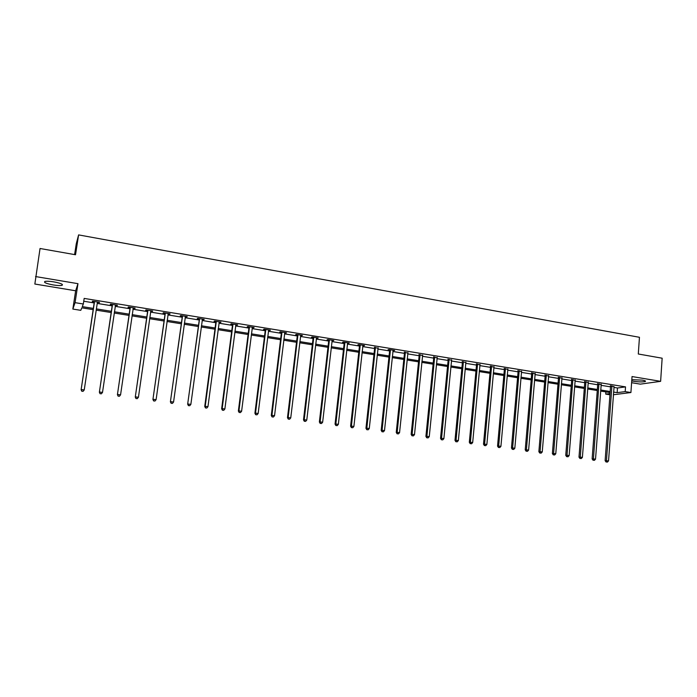 <?xml version="1.0" encoding="UTF-8"?>
<svg xmlns="http://www.w3.org/2000/svg" width="697" height="697" viewBox="0 0 697 697"><rect width="100%" height="100%" fill="white"/><g stroke="black" fill="none" stroke-linecap="round" stroke-linejoin="round"><path stroke-width="1.05" d="M53.19 284.942C57.363 285.604 60.308 285.735 62.016 285.343C63.497 284.385 60.752 283.226 53.791 281.867C49.592 281.205 46.638 281.065 44.922 281.457C43.467 282.433 46.229 283.601 53.19 284.942M631.735 380.867L633.861 381.329C639.027 382.034 642.826 382.095 645.265 381.512C646.041 381.076 645.056 380.606 642.294 380.118L631.822 379.691M93.18 309.651L81.802 307.821L80.8 310.331L72.845 309.067L75.058 302.664L83.326 303.997L82.281 306.628L93.363 308.405M74.596 254.597L76.261 243.819L78.595 234.898L75.529 254.753L40.043 248.498L34.85 284.036L75.651 290.78L72.845 309.067M631.604 382.705L640.308 384.143L660.625 381.337L632.04 376.554L630.916 392.533L613.351 394.755M609.962 394.798L605.719 394.119L610.049 393.561M605.876 391.906L605.719 394.119M78.595 234.898L639.454 337.296L638.295 353.998L662.15 358.206L660.625 381.337M613.883 387.401L617.481 387.994L625.531 386.887L84.171 298.412L83.326 303.997M83.745 301.235L94.191 302.925M97.223 303.422L112.139 305.844M115.188 306.34L129.895 308.736M132.953 309.233L147.45 311.585M150.535 312.09L164.823 314.408M167.916 314.913L182.004 317.205M185.114 317.71L199.002 319.967M202.121 320.472L215.826 322.702M218.954 323.208L232.458 325.403M235.603 325.917L248.925 328.078M252.079 328.592L265.208 330.726M268.38 331.241L281.335 333.349M284.507 333.863L297.279 335.945M300.477 336.459L313.066 338.507M316.272 339.03L328.696 341.051M331.903 341.574L344.152 343.56M347.376 344.083L359.46 346.052M362.693 346.575L374.611 348.509M377.852 349.04L389.614 350.948M392.855 351.48L404.46 353.362M407.71 353.893L419.158 355.749M422.417 356.28L433.708 358.119M436.984 358.65L448.119 360.462M451.395 360.994L462.39 362.78M465.674 363.311L476.513 365.08M479.806 365.611L490.505 367.354M493.807 367.885L504.358 369.602M507.669 370.142L518.08 371.832M521.391 372.372L531.672 374.045M534.982 374.577L545.132 376.232M548.452 376.772L558.463 378.393M561.791 378.933L571.671 380.545M574.999 381.085L584.748 382.67M588.085 383.211L597.704 384.779M601.041 385.319L610.546 386.861M613.952 386.582L610.494 386.016M601.11 384.491L597.66 383.925M588.146 382.374L584.705 381.817M575.069 380.248L571.618 379.682M561.86 378.096L558.419 377.539M548.522 375.927L545.089 375.361M535.061 373.731L531.628 373.174M521.469 371.518L518.045 370.961M507.747 369.279L504.323 368.722M493.885 367.023L490.47 366.465M479.893 364.749L476.478 364.191M465.762 362.449L462.355 361.891M451.49 360.122L448.084 359.565M437.071 357.77L433.673 357.221M422.513 355.4L419.124 354.851M407.806 353.004L404.426 352.455M392.96 350.591L394.668 350.434L388.926 349.493L388.029 349.789L389.579 350.042M377.948 348.143L374.585 347.594M362.797 345.677L364.548 345.52L358.685 344.571L357.849 344.876L359.434 345.128M359.765 345.181L360.34 345.276M347.481 343.185L349.249 343.029L343.325 342.061L342.532 342.375L344.126 342.636M344.449 342.689L345.006 342.776M332.007 340.659L333.802 340.511L327.817 339.535L327.05 339.857L328.67 340.119M328.975 340.171L329.507 340.258M316.377 338.115L318.189 337.967L312.143 336.982L311.411 337.304L313.04 337.575M300.59 335.545L302.411 335.396L296.303 334.403L295.615 334.734L297.262 335.004M284.629 332.948L286.476 332.8L280.299 331.789L279.645 332.138L281.309 332.408M268.502 330.317L270.366 330.169L264.128 329.158L263.51 329.507L265.191 329.777M252.201 327.668L254.091 327.52L247.783 326.492L247.2 326.849L248.907 327.128M235.734 324.985L237.642 324.837L231.265 323.8L230.724 324.166L232.441 324.445M219.085 322.275L221.01 322.127L214.571 321.073L214.066 321.456L215.809 321.735M202.261 319.531L204.212 319.392L197.695 318.329L197.234 318.712L198.994 318.999M185.245 316.76L187.223 316.621L180.636 315.549L180.218 315.941L181.995 316.229M168.055 313.964L170.051 313.816L163.394 312.735L163.02 313.145L164.814 313.432M150.674 311.132L152.695 310.993L145.969 309.895L145.629 310.313L147.442 310.609M133.101 308.266L135.14 308.126L128.344 307.02L128.056 307.447L129.886 307.743M115.336 305.373L117.401 305.234L110.527 304.119L110.283 304.554L112.13 304.85M97.641 302.019L97.371 302.463L99.462 302.315L92.509 301.182L92.309 301.627L94.182 301.932M75.651 290.78L77.968 283.67L35.556 276.561M77.968 283.67L75.058 302.664M625.531 386.887L625.192 391.609L630.916 392.533M610.119 392.585L600.614 391.061M597.277 390.52L587.641 388.978M584.304 388.447L574.537 386.879M571.209 386.338L561.32 384.753M557.992 384.221L547.964 382.609M544.645 382.078L534.486 380.449M531.175 379.917L520.877 378.271M517.566 377.739L507.137 376.066M503.835 375.535L493.267 373.836M489.965 373.304L479.248 371.588M475.955 371.057L465.099 369.323M461.815 368.791L450.811 367.023M447.535 366.5L436.383 364.714M433.107 364.183L421.807 362.37M418.54 361.848L407.083 360.009M403.824 359.486L392.211 357.622M388.961 357.099L377.182 355.217M373.94 354.695L362.004 352.778M358.772 352.264L346.67 350.321M343.447 349.798L331.18 347.838M327.973 347.315L315.532 345.32M312.326 344.806L299.719 342.785M296.521 342.271L283.74 340.223M280.551 339.709L267.587 337.627M264.416 337.121L251.268 335.013M248.106 334.508L234.776 332.364M231.622 331.859L218.1 329.69M214.964 329.184L201.25 326.989M198.131 326.484L184.217 324.253M181.107 323.757L167.001 321.491M163.9 320.995L149.594 318.703M146.509 318.207L131.994 315.88M128.928 315.384L114.203 313.023M111.154 312.535L96.212 310.139M613.543 392.062L617.141 392.646L625.192 391.609M96.395 308.893L111.337 311.298M114.386 311.786L129.111 314.155M132.169 314.652L146.684 316.987M149.768 317.483L164.074 319.784M167.167 320.28L181.272 322.545M184.383 323.051L198.288 325.281M201.416 325.787L215.12 327.991M218.257 328.496L231.779 330.666M234.924 331.18L248.254 333.323M251.417 333.828L264.564 335.945M267.735 336.451L280.699 338.533M283.879 339.047L296.661 341.103M299.858 341.617L312.465 343.647M315.671 344.161L328.104 346.156M331.319 346.679L343.577 348.648M346.801 349.171L358.903 351.114M362.135 351.637L374.062 353.553M377.304 354.076L389.074 355.967M392.324 356.489L403.938 358.354M407.196 358.885L418.653 360.724M421.92 361.246L433.22 363.067M436.488 363.59L447.64 365.385M450.924 365.916L461.919 367.685M465.204 368.208L476.06 369.959M479.353 370.482L490.061 372.207M493.363 372.738L503.931 374.437M507.233 374.969L517.662 376.65M520.973 377.182L531.262 378.837M534.582 379.368L544.732 380.998M548.06 381.538L558.079 383.15M561.407 383.681L571.296 385.275M574.624 385.807L584.382 387.375M587.719 387.915L597.355 389.466M600.692 389.998L610.197 391.531M617.481 387.994L617.141 392.646M606.59 461.989L607.418 462.102L606.59 461.989L606.451 460.647L611.888 386.338L610.563 386.521L605.127 460.673L608.533 460.926L614.083 386.6M363.747 345.39L363.703 345.825M348.491 342.907L348.439 343.342M333.079 340.389L333.027 340.824M317.501 337.853L317.449 338.289M301.757 335.292L301.705 335.727M285.857 332.696L285.805 333.14M269.791 330.073L269.739 330.517M253.551 327.433L253.499 327.878M237.137 324.758L237.085 325.203M220.557 322.049L220.496 322.502M203.794 319.322L203.733 319.775M186.848 316.56L186.787 317.013M169.72 313.763L169.659 314.225M152.408 310.94L152.338 311.402M134.904 308.091L134.835 308.553M117.209 305.208L117.14 305.669M99.314 302.289L99.244 302.759M611.888 386.338L611.818 385.824M610.563 386.521L610.389 385.624M605.127 460.673L606.059 461.998M607.418 462.102L608.533 460.926M599.028 384.239L597.73 384.43L592.128 458.914L593.426 458.887L598.958 383.733M593.574 460.229L594.41 460.342L593.574 460.229L593.426 458.887L595.526 459.166L601.241 384.108M597.73 384.43L597.556 383.524M592.128 458.914L593.051 460.238M594.41 460.342L595.526 459.166M586.046 382.13L584.774 382.322L578.998 457.136L580.279 457.101L585.977 381.616M580.435 458.46L581.281 458.574L580.435 458.46L580.279 457.101L582.396 457.389L588.285 381.991M584.774 382.322L584.591 381.398M578.998 457.136L579.921 458.469M581.281 458.574L582.396 457.389M572.943 379.996L571.697 380.196L565.755 455.341L567.001 455.307L572.873 379.482M567.166 456.666L568.02 456.788L567.166 456.666L567.001 455.307L569.144 455.594L575.208 379.856M571.697 380.196L571.514 379.255M565.755 455.341L566.67 456.683M568.02 456.788L569.144 455.594M559.717 377.844L558.489 378.053L552.372 453.529L553.601 453.494L559.647 377.321M553.775 454.862L554.638 454.975L553.775 454.862L553.601 453.494L555.762 453.782L562 377.704M558.489 378.053L558.306 377.103M552.372 453.529L553.287 454.88M554.638 454.975L555.762 453.782M546.361 375.666L545.159 375.883L538.868 451.7L540.07 451.656L546.291 375.152M540.253 453.041L541.125 453.155L540.253 453.041L540.07 451.656L542.249 451.952L548.67 375.535M545.159 375.883L544.976 374.934M538.868 451.7L539.774 453.05M541.125 453.155L542.249 451.952M532.883 373.47L531.698 373.688L525.224 449.853L526.401 449.809L532.813 372.947M526.601 451.194L527.481 451.316L526.601 451.194L526.401 449.809L528.605 450.105L535.209 373.339M531.698 373.688L531.515 372.738M525.224 449.853L526.13 451.212M527.481 451.316L528.605 450.105M519.265 371.257L518.115 371.484L511.45 447.997L512.609 447.944L519.195 370.734M512.809 449.338L513.698 449.452L512.809 449.338L512.609 447.944L514.822 448.241L521.617 371.126M518.115 371.484L517.923 370.525M511.45 447.997L512.356 449.356M513.698 449.452L514.822 448.241M505.517 369.018L504.393 369.253L497.545 446.115L498.669 446.054L505.447 368.486M498.886 447.457L499.784 447.579L498.886 447.457L498.669 446.054L500.916 446.359L507.895 368.887M504.393 369.253L504.21 368.286M497.545 446.115L498.442 447.483M499.784 447.579L500.916 446.359M491.638 366.753L490.54 366.997L483.5 444.207L484.598 444.146L491.568 366.23M484.833 445.557L485.739 445.679L484.833 445.557L484.598 444.146L486.863 444.459L494.034 366.631M490.54 366.997L490.357 366.03M483.5 444.207L484.389 445.583M485.739 445.679L486.863 444.459M477.619 364.47L476.548 364.723L469.316 442.29L470.388 442.229L477.55 363.939M470.632 443.64L471.547 443.771L470.632 443.64L470.388 442.229L472.679 442.534L480.041 364.348M476.548 364.723L476.365 363.747M469.316 442.29L470.205 443.667M471.547 443.771L472.679 442.534M463.47 362.17L462.425 362.423L454.993 440.356L456.038 440.286L463.4 361.638M456.291 441.706L457.215 441.837L456.291 441.706L456.038 440.286L458.347 440.591L465.918 362.048M462.425 362.423L462.233 361.447M454.993 440.356L455.873 441.741M457.215 441.837L458.347 440.591M449.173 359.844L448.154 360.096L440.53 438.396L441.541 438.317L449.103 359.303M441.802 439.755L442.743 439.885L441.802 439.755L441.541 438.317L443.876 438.64L451.647 359.722M448.154 360.096L447.971 359.121M440.53 438.396L441.401 439.781M442.743 439.885L443.876 438.64M434.736 357.491L433.743 357.753L425.911 436.418L426.895 436.339L434.667 356.951M427.174 437.786L428.115 437.908L427.174 437.786L426.895 436.339L429.256 436.653L437.228 357.369M433.743 357.753L433.56 356.768M425.911 436.418L426.782 437.812M428.115 437.908L429.256 436.653M420.152 355.113L419.193 355.392L411.152 434.423L412.101 434.336L420.082 354.573M412.397 435.791L413.347 435.913L412.397 435.791L412.101 434.336L414.488 434.658L422.678 355M419.193 355.392L419.01 354.398M411.152 434.423L412.014 435.825M413.347 435.913L414.488 434.658M405.427 352.717L404.495 352.996L396.245 432.401L397.159 432.314L405.358 352.177M397.473 433.778L398.431 433.9L397.473 433.778L397.159 432.314L399.564 432.637L407.972 352.604M404.495 352.996L404.312 352.002M396.245 432.401L397.098 433.813M398.431 433.9L399.564 432.637M390.547 350.295L389.649 350.582L381.181 430.363L382.069 430.267L390.477 349.746M382.392 431.739L383.359 431.87L382.392 431.739L382.069 430.267L384.5 430.598L393.125 350.182M389.649 350.582L389.466 349.58M381.181 430.363L382.034 431.774M383.359 431.87L384.5 430.598M375.517 347.847L374.655 348.143L365.96 428.307L366.822 428.202L375.448 347.298M367.153 429.683L368.129 429.814L367.153 429.683L366.822 428.202L369.271 428.533L378.123 347.733M374.655 348.143L374.463 347.141M365.96 428.307L366.814 429.727M368.129 429.814L369.271 428.533M360.332 345.372L359.504 345.677L350.591 426.224L351.41 426.12L360.262 344.823M351.758 427.609L352.752 427.74L351.758 427.609L351.41 426.12L353.893 426.451L362.963 345.268M359.504 345.677L359.312 344.666M350.591 426.224L351.427 427.653M352.752 427.74L353.893 426.451M344.998 342.88L344.196 343.185L335.057 424.125L335.841 424.011L344.928 342.323M336.207 425.51L337.209 425.64L336.207 425.51L335.841 424.011L338.35 424.351L347.655 342.767M344.196 343.185L344.013 342.175M335.057 424.125L335.893 425.553M337.209 425.64L338.35 424.351M329.498 340.354L328.731 340.676L319.365 421.999L320.115 421.877L329.428 339.796M328.731 340.676L329.472 339.962L328.705 340.275L328.548 339.657M320.489 423.393L321.5 423.523L320.489 423.393L320.115 421.877L322.641 422.225L332.19 340.249M319.365 421.999L320.184 423.436M321.5 423.523L322.641 422.225M313.842 337.81L313.11 338.132L303.5 419.855L304.214 419.725L313.772 337.243M304.606 421.249L305.635 421.38L304.606 421.249L304.214 419.725L306.776 420.073L316.56 337.697M313.11 338.132L312.927 337.104M303.5 419.855L304.319 421.293M305.635 421.38L306.776 420.073M298.02 335.231L297.331 335.562L287.478 417.686L288.157 417.555L297.95 334.665M288.558 419.08L289.595 419.219L288.558 419.08L288.157 417.555L290.745 417.904L300.764 335.126M297.331 335.562L297.14 334.534M287.478 417.686L288.288 419.132M289.595 419.219L290.745 417.904M282.041 332.626L281.379 332.974L271.281 415.49L271.926 415.351L281.971 332.06M272.344 416.893L273.39 417.033L272.344 416.893L271.926 415.351L274.54 415.708L284.812 332.53M281.379 332.974L281.187 331.938M271.281 415.49L272.083 416.945M273.39 417.033L274.54 415.708M265.879 329.995L265.261 330.352L254.91 413.277L255.52 413.129L265.81 329.428M255.956 414.68L257.01 414.828L255.956 414.68L255.52 413.129L258.16 413.487L268.685 329.899M265.261 330.352L265.069 329.306M254.91 413.277L255.712 414.741M257.01 414.828L258.16 413.487M249.552 327.337L248.968 327.695L238.365 411.038L238.932 410.89L249.491 326.771M239.385 412.45L240.456 412.589L239.385 412.45L238.932 410.89L241.606 411.247L252.392 327.242M248.968 327.695L248.777 326.649M238.365 411.038L239.158 412.502M240.456 412.589L241.606 411.247M233.059 324.654L232.51 325.02L221.646 408.773L222.169 408.616L232.99 324.079M222.639 410.185L223.72 410.333L222.639 410.185L222.169 408.616L224.87 408.982L235.926 324.558M232.51 325.02L232.319 323.966M221.646 408.773L222.43 410.245M223.72 410.333L224.87 408.982M216.384 321.936L215.87 322.31L204.744 406.49L205.232 406.325L216.314 321.361M205.711 407.902L206.809 408.05L205.711 407.902L205.232 406.325L207.959 406.691L219.276 321.84M215.87 322.31L215.687 321.256M204.744 406.49L205.519 407.972M206.809 408.05L207.959 406.691M199.525 319.191L187.659 404.173L199.455 318.616M188.608 405.593L189.706 405.741L188.608 405.593L188.103 404.007L190.856 404.382L202.452 319.104M199.054 319.575L198.863 318.52M187.659 404.173L188.425 405.663M189.706 405.741L190.856 404.382M182.483 316.421L170.39 401.838L182.422 315.837M171.305 403.258L172.42 403.415L171.305 403.258L170.791 401.664L173.57 402.038L185.446 316.333M182.065 316.813L181.873 315.75M170.39 401.838L171.148 403.328M172.42 403.415L173.57 402.038M165.259 313.615L152.922 399.477L165.198 313.031M153.819 400.906L154.943 401.054L153.819 400.906L153.279 399.294L156.102 399.669L168.256 313.528M164.884 314.016L164.684 312.944M152.922 399.477L153.671 400.975M154.943 401.054L156.102 399.669M147.851 310.784L135.27 397.09L147.781 310.191M136.133 398.518L137.274 398.667L136.133 398.518L135.584 396.898L138.433 397.281L150.883 310.696M147.511 311.193L147.32 310.113M135.27 397.09L136.011 398.588M137.274 398.667L138.433 397.281M130.243 307.917L117.418 394.668L130.182 307.325M118.255 396.105L119.414 396.262L118.255 396.105L117.688 394.467L120.564 394.859L133.31 307.83M129.956 308.335L129.755 307.255M117.418 394.668L118.15 396.184M119.414 396.262L120.564 394.859M112.452 305.016L99.366 392.228L112.383 304.423M100.176 393.666L101.344 393.822L100.176 393.666L99.584 392.019L102.503 392.42L115.545 304.938M112.2 305.452L112.008 304.354M99.366 392.228L100.089 393.744M101.344 393.822L102.503 392.42M94.452 302.089L81.113 389.762L94.383 301.487M81.897 391.2L83.074 391.357L81.897 391.2L81.288 389.545L84.232 389.945L97.397 302.359M94.252 302.533L94.051 301.435M81.113 389.762L81.828 391.287M83.074 391.357L84.232 389.945M611.853 385.972L610.537 386.164M598.993 383.881L597.695 384.073M586.02 381.764L584.739 381.965M572.917 379.63L571.662 379.83M559.682 377.469L558.454 377.687M546.335 375.3L545.124 375.509M532.848 373.095L531.672 373.322M519.23 370.882L518.08 371.109M505.491 368.643L504.358 368.879M491.612 366.378L490.505 366.622M477.593 364.095L476.521 364.339M463.435 361.787L462.39 362.039M449.138 359.46L448.127 359.722M434.701 357.108L433.717 357.378M420.125 354.729L419.167 355.008M405.393 352.333L404.469 352.612M390.52 349.903L389.623 350.199M375.491 347.454L374.62 347.751M360.305 344.98L359.478 345.285M344.971 342.488L344.17 342.793M313.816 337.409L313.084 337.731M297.994 334.83L297.297 335.161M282.006 332.225L281.353 332.565M265.853 329.594L265.235 329.942M249.535 326.937L248.942 327.294M233.033 324.244L232.484 324.61M216.358 321.526L215.852 321.901M199.499 318.782L199.037 319.165M112.426 304.589L112.173 305.025M94.426 301.662L94.226 302.106M62.016 285.343L62.172 284.306M645.265 381.512L645.3 380.928M375.526 347.768L374.655 348.064M360.34 345.189L359.504 345.494M344.989 342.584L344.187 342.898"/></g></svg>
